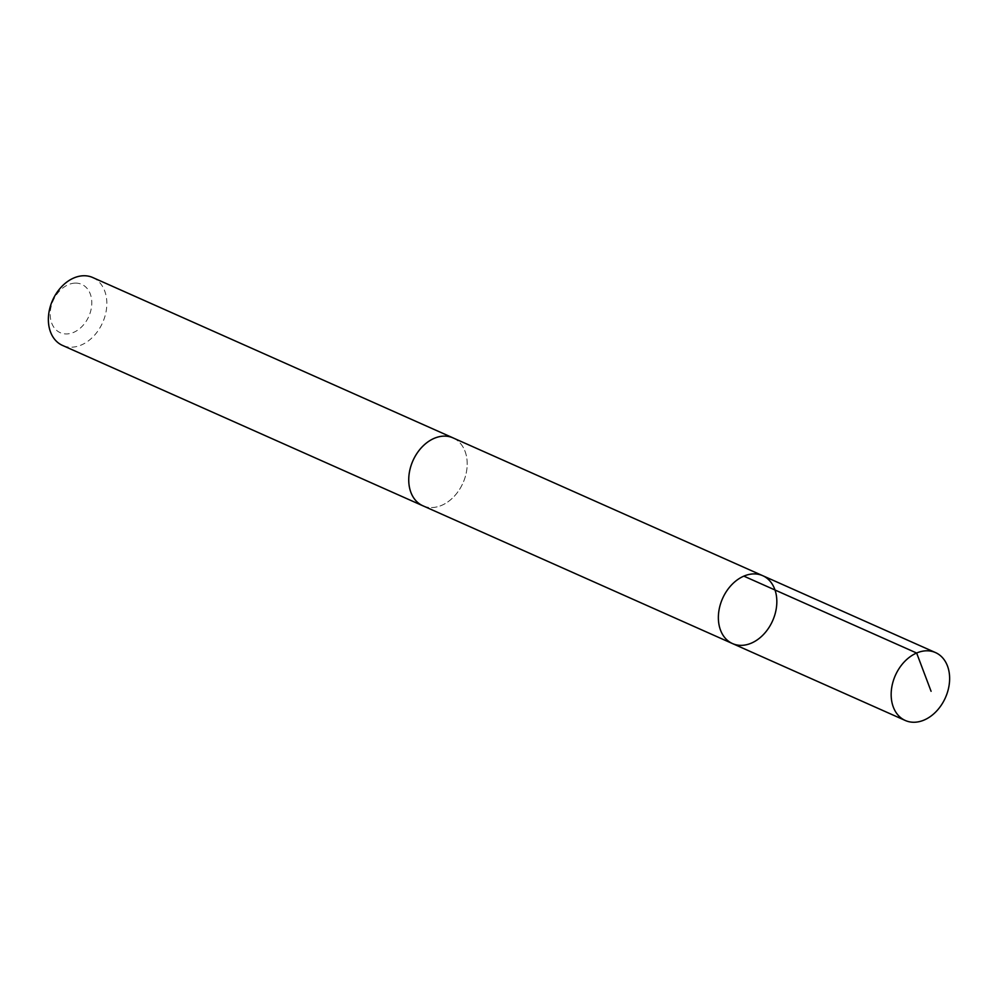 <?xml version="1.0" encoding="UTF-8"?>
<svg xmlns="http://www.w3.org/2000/svg" width="998" height="998" viewBox="0 0 998 998"><rect width="100%" height="100%" fill="white"/><g stroke="black" fill="none" stroke-linecap="round" stroke-linejoin="round"><path stroke-width="0.75" stroke-dasharray="4.99 3.74" d="M732.495 643.573A37.151 27.395 114 0 0 741.452 645.357A37.151 27.395 114 0 0 774.772 615.03A37.151 27.395 114 0 0 762.709 575.684M453.067 437.91A37.138 27.383 -66 0 1 465.13 477.231A37.138 27.383 -66 0 1 431.81 507.545A37.138 27.383 -66 0 1 422.865 505.774M453.853 438.259A37.163 27.395 -66 0 1 462.997 482.982A37.163 27.395 -66 0 1 423.651 506.123M92.714 277.519A37.163 27.395 -66 0 1 102.632 322.616A37.163 27.395 -66 0 1 62.5 345.42M75.361 283.108A26.435 19.486 -66 0 1 86.402 320.932A26.435 19.486 -66 0 1 51.185 321.543A26.435 19.486 -66 0 1 75.361 283.108"/><path stroke-width="1.5" d="M423.651 506.123A37.163 27.395 -66 0 1 422.853 505.786A37.138 27.383 -66 0 1 410.802 466.44A37.138 27.383 -66 0 1 444.11 436.126A37.138 27.383 -66 0 1 453.067 437.91L762.709 575.684A37.151 27.395 114 0 0 722.577 598.488A37.151 27.395 114 0 0 732.495 643.573A37.151 27.395 114 0 0 741.452 645.357A37.151 27.395 114 0 0 774.772 615.03A37.151 27.395 114 0 0 762.709 575.684A37.151 27.395 114 0 0 722.577 598.488A37.151 27.395 114 0 0 732.495 643.573L905.286 720.481A37.163 27.395 -66 0 1 893.222 681.135A37.163 27.395 -66 0 1 926.556 650.796A37.163 27.395 -66 0 1 935.5 652.58A37.163 27.395 -66 0 1 947.576 691.926A37.163 27.395 -66 0 1 914.243 722.253A37.163 27.395 -66 0 1 905.286 720.481M732.495 643.573L422.865 505.774A37.163 27.395 -66 0 1 410.789 466.44A37.163 27.395 -66 0 1 444.122 436.114A37.163 27.395 -66 0 1 453.067 437.885A37.163 27.395 -66 0 1 453.853 438.259M422.853 505.786L62.5 345.42A37.163 27.395 -66 0 1 50.424 306.074A37.163 27.395 -66 0 1 83.757 275.747A37.163 27.395 -66 0 1 92.714 277.519L453.067 437.885M743.847 576.133L916.638 653.029L931.084 691.29M762.709 575.684L935.5 652.58"/></g></svg>
